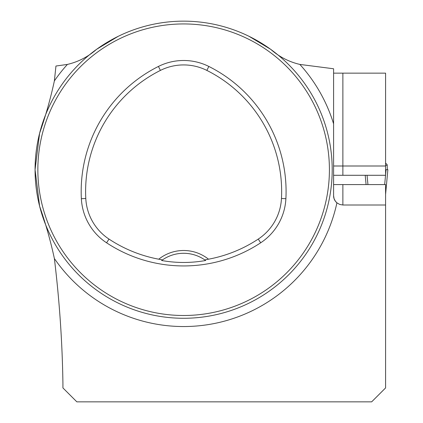 <?xml version="1.0" encoding="UTF-8"?>
<svg xmlns="http://www.w3.org/2000/svg" width="423" height="423" viewBox="0 0 423 423"><rect width="100%" height="100%" fill="white"/><g stroke="black" fill="none" stroke-linecap="round" stroke-linejoin="round"><path stroke-width="0.63" d="M249.057 36.33L270.651 49.301C279.217 56.819 288.951 61.858 299.854 64.423L333.588 68.769L333.588 195.717A9.285 9.285 0 0 0 336.92 202.839L335.407 201.232L334.07 198.667L333.588 195.717A9.285 9.285 0 0 0 336.92 202.839L339.706 204.441L342.873 205.002L385.586 205.002L385.586 387.923L371.658 401.85L76.849 401.85L62.921 387.923L62.921 383.259C62.297 341.943 59.447 300.362 54.371 258.516C50.586 240.978 45.668 223.54 39.614 206.191L35.067 169.718L39.614 133.24C45.658 115.923 50.58 98.48 54.371 80.915L55.952 66.03L67.41 64.423C78.34 61.843 88.074 56.804 96.613 49.301L118.207 36.33M333.588 184.571L385.586 184.571L385.586 205.002M367.016 401.85L352.163 401.85M333.588 175.286L385.586 175.286L385.586 73.147L333.588 73.147M35.067 169.718A148.568 148.568 0 0 0 257.914 298.379A148.568 148.568 0 0 0 257.914 41.052A148.568 148.568 0 0 0 35.067 169.718M41.977 214.503L42.58 216.37M136.566 310.63L139.474 311.566L136.566 310.63M325.287 124.928L324.679 123.061M230.694 28.801L230.286 28.664M228.42 28.061L229.007 28.251M42.718 122.654L41.782 125.562L42.718 122.654M138.844 28.061L136.978 28.664M228.42 311.37L227.96 311.513M324.547 216.782L324.679 216.37M325.287 214.503L325.097 215.09M158.747 259.199L162.458 259.912L161.634 260.499C176.301 263.122 190.963 263.122 205.631 260.499L204.806 259.912L208.513 259.199A39.926 39.926 0 0 0 158.747 259.199A135.429 135.429 0 0 1 109.012 239.095A51.865 51.865 0 0 1 85.79 198.482A135.429 135.429 0 0 1 160.412 70.414A51.865 51.865 0 0 1 206.852 70.414A135.429 135.429 0 0 1 281.469 198.482A51.865 51.865 0 0 1 258.252 239.095A135.429 135.429 0 0 1 208.513 259.199M106.57 242.791A139.865 139.865 0 0 0 260.695 242.791A56.296 56.296 0 0 0 285.895 198.71A139.865 139.865 0 0 0 208.835 66.448A56.296 56.296 0 0 0 158.429 66.448A139.865 139.865 0 0 0 81.364 198.71A56.296 56.296 0 0 0 106.57 242.791L109.012 239.095M37.853 169.718A145.782 145.782 0 0 0 256.523 295.968A145.782 145.782 0 0 0 256.523 43.469A145.782 145.782 0 0 0 37.853 169.718M161.634 260.499A37.139 37.139 0 0 1 162.247 260.055M205.012 260.055A37.139 37.139 0 0 1 205.631 260.499M162.458 259.912A37.139 37.139 0 0 1 204.806 259.912M299.854 64.423A156.822 156.822 0 0 1 333.588 123.823L333.588 154.395M387.341 169.718L387.145 164.679L385.586 163.066L387.093 164.6L387.278 165.345L385.586 165.345M365.202 175.286L366.085 184.571M387.865 169.718L385.623 194.02L385.586 191.312M367.941 184.571L367.058 175.286M387.933 169.718L386.077 169.718L385.586 174.858M385.549 175.286L384.666 184.571M386.077 169.718L385.586 169.718M385.586 194.723A7.429 7.429 0 0 1 385.623 194.02A7.429 7.429 180 0 0 385.586 194.723M385.586 194.495A7.429 6.208 180 0 1 385.644 193.734M336.92 202.839A156.822 156.822 0 0 1 54.371 258.516M54.371 80.915A156.822 156.822 0 0 1 67.41 64.423M260.695 242.791L258.252 239.095M208.835 66.448L206.852 70.414M285.895 198.71L281.469 198.482M81.364 198.71L85.79 198.482M158.429 66.448L160.412 70.414M385.586 166.001L342.873 166.001L342.873 175.286M342.873 73.147L342.873 166.001L333.588 166.001M342.873 184.571L342.873 205.002"/></g></svg>
